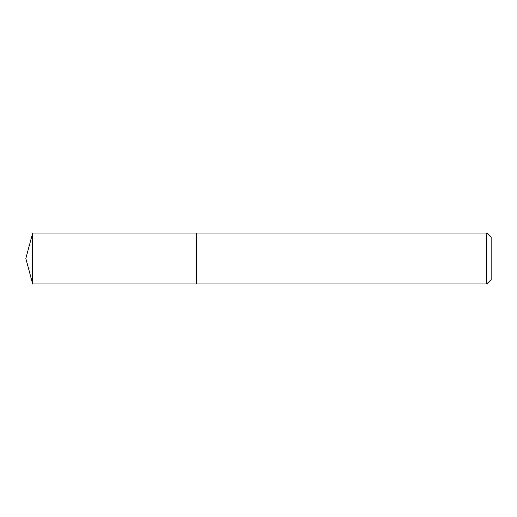 <?xml version="1.0" encoding="UTF-8"?>
<svg xmlns="http://www.w3.org/2000/svg" width="517" height="517" viewBox="0 0 517 517"><rect width="100%" height="100%" fill="white"/><g stroke="black" fill="none" stroke-linecap="round" stroke-linejoin="round"><path stroke-width="0.78" d="M32.674 233.018L32.674 283.982L196.46 283.982L196.46 233.018L32.674 233.018L25.85 258.5L32.674 283.982M486.756 233.018L491.15 237.419L491.15 279.581L486.756 283.982L486.756 233.018L196.531 233.018L196.531 283.982L486.756 283.982"/></g></svg>

